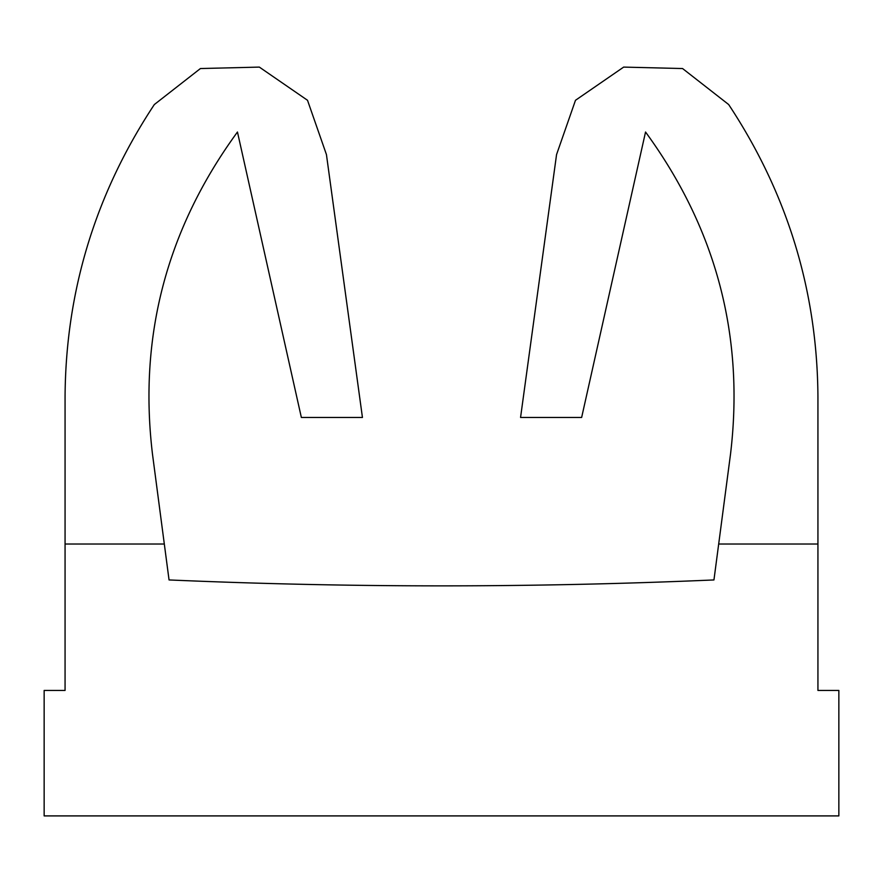 <?xml version="1.0" encoding="UTF-8"?>
<svg xmlns="http://www.w3.org/2000/svg" width="883" height="883" viewBox="0 0 883 883"><rect width="100%" height="100%" fill="white"/><g stroke="black" fill="none" stroke-linecap="round" stroke-linejoin="round"><path stroke-width="0.66" stroke-dasharray="4.42 3.31" d="M326.445 154.602L362.438 417.46L301.357 417.46L362.438 417.46L326.445 154.602L362.438 417.46L301.357 417.46L237.461 132.02C166.732 228.885 138.399 336.235 152.472 454.05L164.315 544.027L65.066 544.027L164.315 544.027L65.066 544.027L164.315 544.027L169.05 579.943A6273.947 6273.947 0 0 0 713.95 579.943L718.685 544.027L817.934 544.027L817.934 690.429L838.85 690.429L838.85 815.903L44.15 815.903L44.15 690.429L65.066 690.429L65.066 396.732C65.739 291.004 95.496 193.609 154.326 104.547C95.496 193.609 65.739 291.004 65.066 396.732C65.739 291.004 95.496 193.609 154.326 104.547L200.43 68.543L259.337 67.097L307.516 100.287L326.445 154.602L307.516 100.287L259.337 67.097L200.43 68.543L154.326 104.547M718.685 544.027L817.934 544.027L718.685 544.027L817.934 544.027L817.934 396.732L817.934 544.027L718.685 544.027L730.528 454.05C744.601 336.235 716.268 228.885 645.539 132.02C716.268 228.885 744.601 336.235 730.528 454.05L718.685 544.027L730.528 454.05M645.539 132.02L581.643 417.46L645.539 132.02L581.643 417.46L520.562 417.46L556.555 154.602L575.484 100.287L623.663 67.097L682.57 68.543L728.674 104.547C787.504 193.609 817.261 291.004 817.934 396.732C817.261 291.004 787.504 193.609 728.674 104.547L682.57 68.543L623.663 67.097L575.484 100.287L556.555 154.602L520.562 417.46L556.555 154.602M237.461 132.02L301.357 417.46L237.461 132.02C166.732 228.885 138.399 336.235 152.472 454.05L164.315 544.027L152.472 454.05M65.066 544.027L65.066 396.732L65.066 544.027L164.315 544.027M581.643 417.46L520.562 417.46L581.643 417.46"/><path stroke-width="1.32" d="M164.315 544.027L169.05 579.943A6273.947 6273.947 0 0 0 713.95 579.943L718.685 544.027L817.934 544.027L817.934 690.429L838.85 690.429L838.85 815.903L44.15 815.903L44.15 690.429L65.066 690.429L65.066 544.027L164.315 544.027L152.472 454.05C138.399 336.235 166.732 228.885 237.461 132.02C166.732 228.885 138.399 336.235 152.472 454.05M817.934 544.027L817.934 396.732L817.934 544.027M645.539 132.02C716.268 228.885 744.601 336.235 730.528 454.05C744.601 336.235 716.268 228.885 645.539 132.02L581.643 417.46L520.562 417.46L556.555 154.602L575.484 100.287L623.663 67.097L682.57 68.543L728.674 104.547C787.504 193.609 817.261 291.004 817.934 396.732C817.261 291.004 787.504 193.609 728.674 104.547L682.57 68.543L623.663 67.097L575.484 100.287L556.555 154.602M326.445 154.602L307.516 100.287L259.337 67.097L200.43 68.543L154.326 104.547L200.43 68.543L259.337 67.097L307.516 100.287L326.445 154.602L362.438 417.46L301.357 417.46L237.461 132.02M154.326 104.547C95.496 193.609 65.739 291.004 65.066 396.732L65.066 544.027M718.685 544.027L730.528 454.05"/></g></svg>
